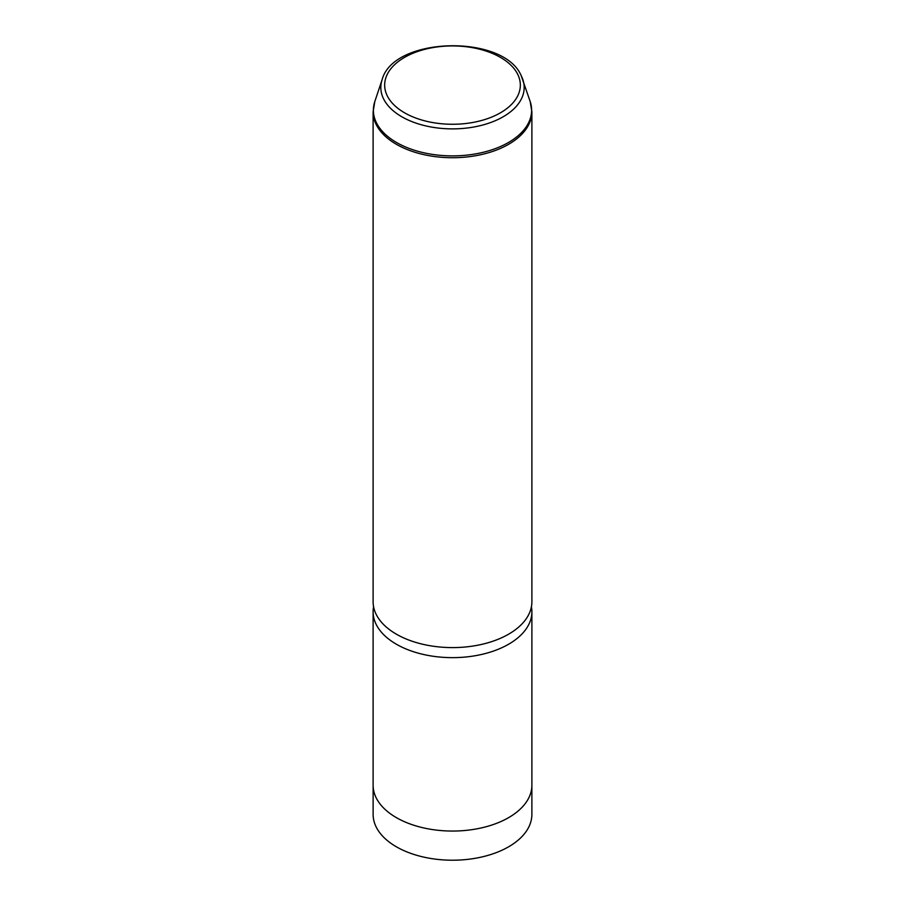 <?xml version="1.0" encoding="UTF-8"?>
<svg xmlns="http://www.w3.org/2000/svg" width="905" height="905" viewBox="0 0 905 905"><rect width="100%" height="100%" fill="white"/><g stroke="black" fill="none" stroke-linecap="round" stroke-linejoin="round"><path stroke-width="1.36" d="M531.88 786.241L531.88 814.387A79.38 45.827 180 0 1 463.79 859.75A79.38 45.827 180 0 1 376.333 827.294A79.38 45.827 180 0 1 373.12 814.387L373.12 786.241M531.416 606.78A79.391 45.838 180 0 1 531.891 611.803L531.891 785.212A79.391 45.838 180 0 1 463.79 830.586A79.391 45.838 180 0 1 376.322 798.12A79.391 45.838 180 0 1 373.109 785.212L373.109 611.803A79.391 45.838 180 0 1 373.584 606.78M531.891 611.803A79.391 45.838 180 0 1 463.79 657.177A79.391 45.838 180 0 1 376.322 624.71A79.391 45.838 180 0 1 373.109 611.803M531.891 601.757A79.391 45.838 180 0 1 463.79 647.132A79.391 45.838 180 0 1 376.322 614.665A79.391 45.838 180 0 1 373.109 601.757L373.109 111.881A79.391 45.838 180 0 0 376.322 124.788A79.391 45.838 180 0 0 463.79 157.255A79.391 45.838 180 0 0 531.891 111.881L531.891 601.757M517.592 74.074A67.841 39.164 180 0 1 471.596 122.684A67.841 39.164 180 0 1 387.408 96.122A67.841 39.164 180 0 1 433.405 47.513A67.841 39.164 180 0 1 517.592 74.074M521.28 75.85A71.676 41.381 180 0 1 522.875 79.663A71.676 41.381 180 0 1 469.401 127.718A71.676 41.381 180 0 1 383.72 99.154A71.676 41.381 180 0 1 382.125 79.663L374.806 101.552L373.109 111.881M382.125 79.663C393.347 36.619 503.293 33.824 521.133 75.511L530.194 101.552A79.12 45.68 180 0 1 471.154 154.597A79.12 45.68 180 0 1 376.582 123.069A79.12 45.68 180 0 1 374.806 101.552M530.194 101.552L531.891 111.881"/></g></svg>
